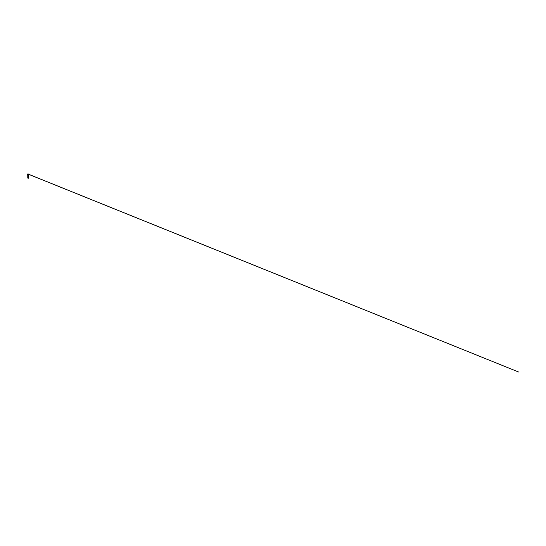 <?xml version="1.0" encoding="UTF-8"?>
<svg xmlns="http://www.w3.org/2000/svg" width="546" height="546" viewBox="0 0 546 546"><rect width="100%" height="100%" fill="white"/><g stroke="black" fill="none" stroke-linecap="round" stroke-linejoin="round"><path stroke-width="0.82" d="M27.935 173.983L27.791 174.454M28.665 173.983L28.747 174.474M28.283 178.03L28.679 177.73L27.846 177.709L28.713 177.9L28.255 178.194L28.761 177.887L27.785 177.655L28.761 177.887L28.283 178.194L28.679 177.86L27.887 177.614L28.283 177.491L27.785 177.655L28.761 177.887L27.976 178.037L28.651 178.194A2.245 2.245 0 0 0 28.563 178.18M28.283 174.822L29.252 174.822L28.283 174.822M28.549 175.102L27.839 174.986L28.897 174.822M28.713 175.464L27.723 175.628L28.829 175.423L27.805 175.239L28.344 175.102M27.866 175.184L28.283 175.109L27.675 174.822M27.846 175.259L28.61 175.089M28.433 177.798L27.887 177.614L28.679 177.389L27.887 177.184L28.679 176.979L27.887 176.774L28.679 176.57L27.887 176.358L28.679 176.153L27.887 175.948L28.679 175.744L27.887 175.539L28.406 175.28M28.713 177.518L27.846 177.709L28.713 177.9L28.255 178.194L28.761 177.887L27.785 177.655L28.679 177.73L27.887 177.525L28.679 177.32L27.887 177.116L28.679 176.911L27.887 176.692L28.679 176.495L27.887 176.283L28.679 176.085L27.887 175.88L28.679 175.669L27.887 175.471L28.488 175.327M28.283 177.491L28.679 177.389L27.887 177.184L28.679 176.979L27.887 176.774L28.679 176.57L27.887 176.358L28.679 175.744L27.887 175.539L28.679 175.744L27.887 175.948L28.679 176.153L27.887 176.358L28.679 176.57L27.887 176.774L28.679 176.979L27.887 177.184L28.679 177.389L27.887 177.614L28.283 177.737M28.283 177.416L28.679 177.32L27.887 177.116L28.679 176.911L27.887 176.692L28.679 176.495L27.887 176.283L28.679 176.085L27.887 175.88L28.679 175.669L28.283 175.362L28.679 175.669L27.887 175.88L28.679 176.085L27.887 176.283L28.679 176.495L27.887 176.692L28.679 176.911L27.887 177.116L28.283 177.416M27.921 178.194L28.283 177.969M28.515 178.194L27.955 178.194L28.337 177.962M28.713 177.109L27.88 177.682M27.887 177.621L27.894 178.194M28.283 177.58L28.842 177.477L27.785 177.655L28.761 177.887L28.249 178.187M28.283 177.614L27.846 177.709L28.337 177.812M28.44 175.123L27.846 175.239L28.699 175.437L28.494 175.737M27.901 175.696L28.72 175.873L27.846 176.078L28.699 176.262L28.494 176.556M28.713 176.29L27.846 176.488L28.72 176.692L27.846 176.897L28.699 177.081L28.494 177.382M27.853 177.314L28.665 177.839M28.283 177.552L28.754 177.436M27.873 177.279L28.494 176.965M27.873 176.87L28.754 176.617M27.873 176.46L28.494 176.146M27.873 176.051L28.754 175.798M27.873 175.641L28.74 175.389M28.842 177.47L28.44 177.389L28.842 177.47M27.723 177.266L28.842 177.061L27.723 177.266M27.846 176.904L28.842 176.651L27.723 176.856L27.887 177.184M27.846 176.495L28.842 176.242L27.757 176.426L27.887 176.774M27.846 176.085L28.842 175.832L27.757 176.017L27.887 176.358M27.771 175.655L28.829 175.43L27.873 175.259M28.174 174.474L28.392 173.99L28.174 174.474M27.826 174.474L27.901 173.983M27.928 174.474L27.928 173.99L518.7 372.044L27.819 173.983M28.085 174.584L28.488 174.584L28.092 174.003M28.474 174.577L28.283 174.003M28.283 174.802L29.266 174.802L28.283 174.802M28.747 174.461L28.747 173.99M28.638 174.474L28.638 173.99M27.826 174.461L27.826 173.99M27.703 173.956L27.314 174.822M28.781 174.454L28.781 173.969M28.87 173.956L29.252 174.822M28.685 174.508L28.685 174.01M27.887 174.508L27.887 174.01"/></g></svg>
